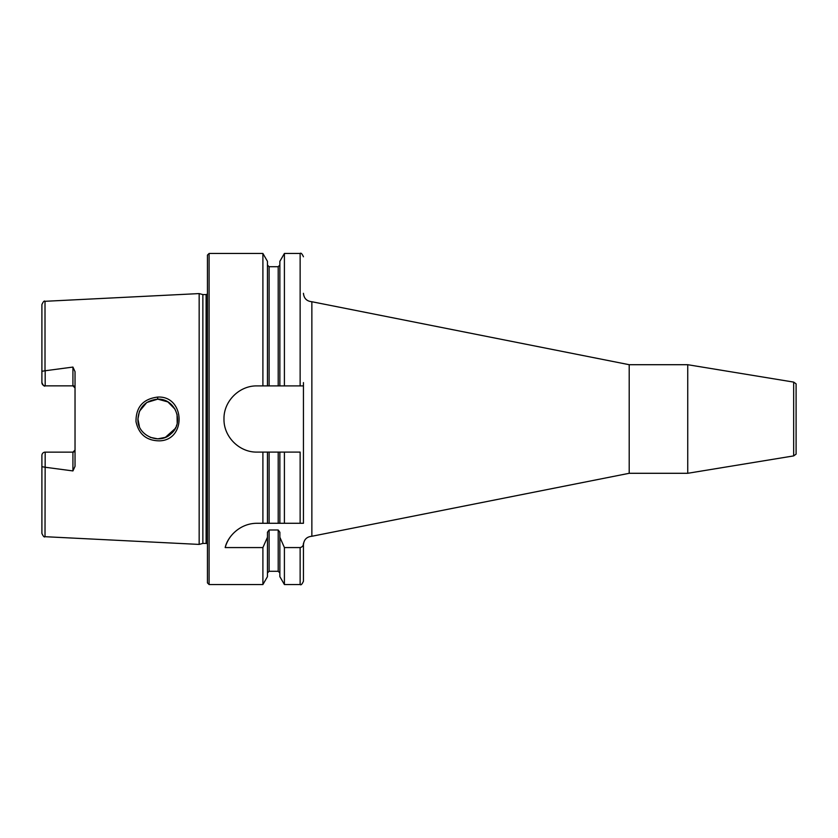 <?xml version="1.0" encoding="UTF-8"?>
<svg xmlns="http://www.w3.org/2000/svg" width="838" height="838" viewBox="0 0 838 838"><rect width="100%" height="100%" fill="white"/><g stroke="black" fill="none" stroke-linecap="round" stroke-linejoin="round"><path stroke-width="1.26" d="M793.659 455.903L793.659 382.097L796.1 383.856L796.1 454.144L793.659 455.903L687.736 473.292L629.202 473.292L311.862 536.268C306.75 536.77 303.953 539.567 303.45 544.679L303.45 581.226C302.068 584.275 300.968 585.374 300.14 584.536L300.14 547.57L284.407 547.57L284.407 584.536L300.14 584.536M793.659 382.097L687.736 364.708L687.736 473.292M629.202 473.292L629.202 364.708L311.862 301.732L311.862 536.268M303.45 382.589L303.45 523.279L278.206 523.279L279.861 523.279L279.861 452.091L267.448 452.091L267.448 523.279L269.103 523.279L257.119 523.279C239.354 523.237 227.349 537.284 225.181 547.57L262.902 547.57L262.902 584.536L209.091 584.536L209.091 253.464L262.902 253.464L262.902 385.909L303.45 385.909M41.9 371.318L41.9 382.578L41.9 371.318L45.011 370.763L45.011 301.303C44.299 300.517 43.251 301.607 41.9 304.582L41.9 371.318M45.179 385.857C44.362 386.674 43.262 385.585 41.9 382.578A3.279 3.279 0 0 0 45.179 385.857L45.179 370.752L72.927 367.075L72.927 385.857C73.335 385.281 74.037 385.983 75.032 387.963A2.105 2.105 0 0 0 72.927 385.857L75.032 387.963A2.105 2.105 0 0 0 72.927 385.857L45.179 385.857A3.279 3.279 0 0 1 41.9 382.578A3.279 3.279 0 0 0 45.179 385.857L45.168 385.857M45.011 467.237L41.9 466.682L41.9 533.418C43.251 536.393 44.299 537.483 45.011 536.697L45.179 452.143A3.279 3.279 0 0 0 41.9 455.422L41.9 466.682M45.179 452.143L72.927 452.143L75.032 450.037A2.105 2.105 0 0 1 72.927 452.143L72.927 470.925L45.179 467.248M45.011 301.303L199.161 293.583L199.161 544.417L45.011 536.697M72.927 470.925L75.032 466.347L75.032 371.653L72.927 367.075M157.628 397.086C143.099 398.919 135.892 407.111 135.997 421.661C138.794 434.367 146.65 440.767 159.566 440.851C186.916 440.065 184.842 395.41 157.628 397.086L157.722 399.15C175.75 398.438 184.517 422.97 170.994 433.801C159.304 445.533 136.835 435.173 137.935 419C138.972 407.1 145.571 400.491 157.722 399.15M139.37 411.594L137.935 419L139.37 426.395M150.191 437.342L157.785 438.85L165.327 437.352M165.411 437.321L175.152 428.595M175.372 428.187L175.802 427.317M176.399 425.872L176.692 425.034M177.195 423.138L177.048 414.223M175.048 409.216L167.851 401.905L157.806 399.15M157.774 399.15L146.797 402.481L139.537 411.186M267.448 452.091L262.902 452.091L262.902 523.279M262.902 452.091L257.077 452.091C239.364 452.51 223.557 436.713 223.987 419C223.557 401.287 239.364 385.49 257.077 385.909L262.902 385.909M284.407 547.57L279.861 537.263L279.861 532.256L278.206 529.993L269.103 529.993L267.448 532.256L267.448 576.67L262.902 584.536M267.448 537.263L262.902 547.57M279.861 537.263L279.861 576.67L284.407 584.536M303.45 543.275C303.44 545.653 302.329 547.078 300.14 547.57M231.037 535.974A33.132 33.132 0 0 0 225.181 547.57M269.103 452.091L269.103 523.279L278.206 523.279L278.206 452.091M300.14 523.279L300.14 452.091L284.407 452.091L284.407 523.279M279.861 385.909L279.861 261.33L284.407 253.464L284.407 385.909M262.902 253.464L267.448 261.33L267.448 385.909M284.407 452.091L279.861 452.091M209.091 253.464L207.436 255.119L207.436 582.881L209.091 584.536M207.436 543.935A1.99 1.99 0 0 0 206.117 543.422L206.117 294.578L207.436 294.065M206.117 294.578L202.869 294.578L202.869 543.422L206.117 543.422M269.103 529.993L269.103 571.296L267.448 572.951M278.206 529.993L278.206 571.296L279.861 572.951M284.407 253.464L300.14 253.464L300.14 385.909M269.103 385.909L269.103 266.704L278.206 266.704L278.206 385.909M311.862 301.732C306.75 301.23 303.953 298.433 303.45 293.321M629.202 364.708L687.736 364.708M269.103 571.296L278.206 571.296M300.14 253.464C300.947 252.615 302.057 253.725 303.45 256.774M278.206 266.704L279.861 265.049M269.103 266.704L267.448 265.049M202.869 294.578L199.161 293.583M202.869 543.422L199.161 544.417"/></g></svg>
